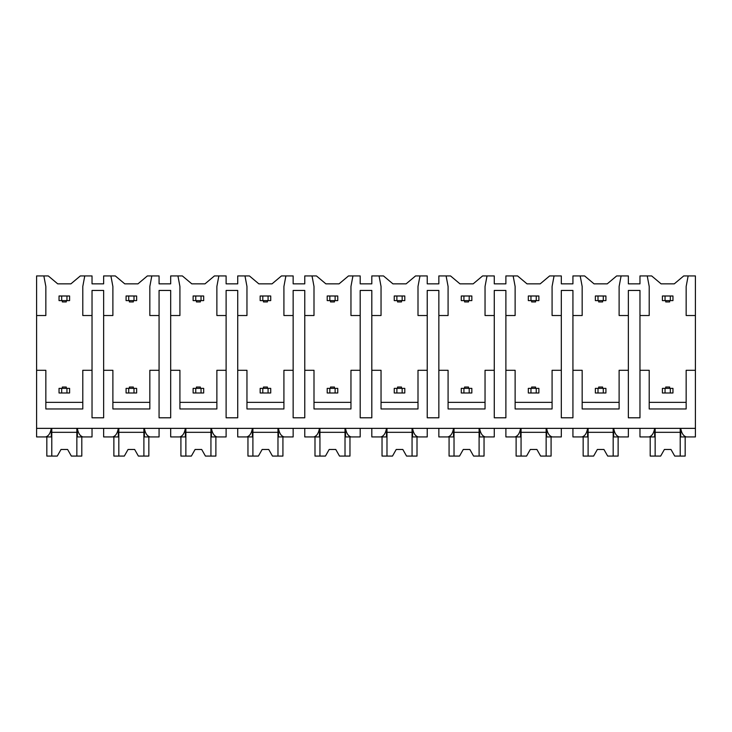 <?xml version="1.0" encoding="UTF-8"?>
<svg xmlns="http://www.w3.org/2000/svg" width="732" height="732" viewBox="0 0 732 732"><rect width="100%" height="100%" fill="white"/><g stroke="black" fill="none" stroke-linecap="round" stroke-linejoin="round"><path stroke-width="1.1" d="M36.6 315.519L45.842 315.519L45.842 286.487L43.856 275.927L36.6 275.927L36.6 436.931L45.622 436.931C48.55 436.126 50.444 433.262 51.286 428.357L51.286 436.931L43.856 436.931M36.6 370.291L45.842 370.291L45.842 408.959L82.789 408.959L82.789 370.291L92.031 370.291L92.031 417.798L103.642 417.798L103.642 370.291L112.884 370.291L112.884 408.959L149.831 408.959L149.831 370.291L159.073 370.291L159.073 417.798L170.684 417.798L170.684 370.291L179.916 370.291L179.916 408.959L216.873 408.959L216.873 370.291L226.115 370.291L226.115 417.798L237.726 417.798L237.726 370.291L246.958 370.291L246.958 408.959L283.915 408.959L283.915 370.291L293.148 370.291L293.148 417.798L304.768 417.798L304.768 370.291L314.001 370.291L314.001 408.959L350.957 408.959L350.957 370.291L360.19 370.291L360.19 417.798L371.81 417.798L371.81 370.291L381.043 370.291L381.043 408.959L417.999 408.959L417.999 370.291L427.232 370.291L427.232 417.798L438.852 417.798L438.852 370.291L448.085 370.291L448.085 408.959L485.042 408.959L485.042 370.291L494.274 370.291L494.274 417.798L505.885 417.798L505.885 370.291L515.127 370.291L515.127 408.959L552.084 408.959L552.084 370.291L561.316 370.291L561.316 417.798L572.927 417.798L572.927 370.291L582.169 370.291L582.169 408.959L619.116 408.959L619.116 370.291L628.358 370.291L628.358 417.798L639.969 417.798L639.969 370.291L649.211 370.291L649.211 408.959L686.159 408.959L686.159 370.291L695.4 370.291L695.4 436.931L686.378 436.931C683.441 436.116 681.556 433.262 680.714 428.357L680.714 436.931L688.144 436.931M43.856 275.927L48.275 275.927L57.718 283.851L70.913 283.851L80.346 275.927L92.031 275.927L92.031 283.851L103.642 283.851L103.642 275.927L115.317 275.927L124.76 283.851L137.955 283.851L147.388 275.927L159.073 275.927L159.073 283.851L170.684 283.851L170.684 275.927L182.36 275.927L191.802 283.851L204.997 283.851L214.43 275.927L226.115 275.927L226.115 283.851L237.726 283.851L237.726 275.927L249.402 275.927L258.835 283.851L272.039 283.851L281.472 275.927L293.148 275.927L293.148 283.851L304.768 283.851L304.768 275.927L316.444 275.927L325.877 283.851L339.081 283.851L348.514 275.927L360.19 275.927L360.19 283.851L371.81 283.851L371.81 275.927L383.486 275.927L392.919 283.851L406.123 283.851L415.556 275.927L427.232 275.927L427.232 283.851L438.852 283.851L438.852 275.927L450.528 275.927L459.961 283.851L473.165 283.851L482.598 275.927L494.274 275.927L494.274 283.851L505.885 283.851L505.885 275.927L517.57 275.927L527.003 283.851L540.198 283.851L549.641 275.927L561.316 275.927L561.316 283.851L572.927 283.851L572.927 275.927L584.612 275.927L594.045 283.851L607.24 283.851L616.683 275.927L628.358 275.927L628.358 283.851L639.969 283.851L639.969 275.927L651.654 275.927L661.087 283.851L674.282 283.851L683.725 275.927L688.144 275.927L686.159 286.487L686.159 315.519L695.4 315.519L695.4 370.291M36.6 428.357L695.4 428.357M103.642 370.291L103.642 290.448L92.031 290.448L92.031 370.291M639.969 370.291L639.969 290.448L628.358 290.448L628.358 370.291M686.159 402.362L649.211 402.362M572.927 370.291L572.927 315.519L582.169 315.519L582.169 286.487L580.192 275.927M619.116 402.362L582.169 402.362M505.885 370.291L505.885 315.519L515.127 315.519L515.127 286.487L513.15 275.927M561.316 370.291L561.316 290.448L572.927 290.448L572.927 315.519M552.084 402.362L515.127 402.362M438.852 370.291L438.852 315.519L448.085 315.519L448.085 286.487L446.108 275.927M494.274 370.291L494.274 290.448L505.885 290.448L505.885 315.519M485.042 402.362L448.085 402.362M371.81 370.291L371.81 315.519L381.043 315.519L381.043 286.487L379.066 275.927M427.232 370.291L427.232 290.448L438.852 290.448L438.852 315.519M417.999 402.362L381.043 402.362M304.768 370.291L304.768 315.519L314.001 315.519L314.001 286.487L312.024 275.927M360.19 370.291L360.19 290.448L371.81 290.448L371.81 315.519M350.957 402.362L314.001 402.362M237.726 370.291L237.726 315.519L246.958 315.519L246.958 286.487L244.982 275.927M293.148 370.291L293.148 290.448L304.768 290.448L304.768 315.519M283.915 402.362L246.958 402.362M170.684 370.291L170.684 315.519L179.916 315.519L179.916 286.487L177.94 275.927M226.115 370.291L226.115 290.448L237.726 290.448L237.726 315.519M216.873 402.362L179.916 402.362M159.073 370.291L159.073 290.448L170.684 290.448L170.684 315.519M149.831 402.362L112.884 402.362M82.789 402.362L45.842 402.362M670.329 392.993L672.964 392.993L672.964 388.372L665.049 388.372L665.049 392.993L670.329 392.993L670.329 388.372M665.049 392.993L662.405 392.993L662.405 388.372L665.049 388.372M670.329 300.605L670.329 295.993L665.049 295.993L665.049 300.605L672.964 300.605L672.964 295.993L670.329 295.993M665.049 300.605L662.405 300.605L662.405 295.993L665.049 295.993M665.708 300.605L665.708 301.932L669.67 301.932L669.67 300.605M669.67 388.372L669.67 387.045L665.708 387.045L665.708 388.372M603.287 392.993L605.922 392.993L605.922 388.372L598.007 388.372L598.007 392.993L603.287 392.993L603.287 388.372M598.007 392.993L595.363 392.993L595.363 388.372L598.007 388.372M603.287 300.605L603.287 295.993L598.007 295.993L598.007 300.605L605.922 300.605L605.922 295.993L603.287 295.993M598.007 300.605L595.363 300.605L595.363 295.993L598.007 295.993M598.666 300.605L598.666 301.932L602.628 301.932L602.628 300.605M602.628 388.372L602.628 387.045L598.666 387.045L598.666 388.372M536.245 392.993L538.88 392.993L538.88 388.372L530.965 388.372L530.965 392.993L536.245 392.993L536.245 388.372M530.965 392.993L528.321 392.993L528.321 388.372L530.965 388.372M536.245 300.605L536.245 295.993L530.965 295.993L530.965 300.605L538.88 300.605L538.88 295.993L536.245 295.993M530.965 300.605L528.321 300.605L528.321 295.993L530.965 295.993M531.624 300.605L531.624 301.932L535.586 301.932L535.586 300.605M535.586 388.372L535.586 387.045L531.624 387.045L531.624 388.372M469.203 392.993L471.838 392.993L471.838 388.372L463.923 388.372L463.923 392.993L469.203 392.993L469.203 388.372M463.923 392.993L461.279 392.993L461.279 388.372L463.923 388.372M469.203 300.605L469.203 295.993L463.923 295.993L463.923 300.605L471.838 300.605L471.838 295.993L469.203 295.993M463.923 300.605L461.279 300.605L461.279 295.993L463.923 295.993M464.582 300.605L464.582 301.932L468.544 301.932L468.544 300.605M468.544 388.372L468.544 387.045L464.582 387.045L464.582 388.372M402.161 392.993L404.796 392.993L404.796 388.372L396.881 388.372L396.881 392.993L402.161 392.993L402.161 388.372M396.881 392.993L394.246 392.993L394.246 388.372L396.881 388.372M402.161 300.605L402.161 295.993L396.881 295.993L396.881 300.605L404.796 300.605L404.796 295.993L402.161 295.993M396.881 300.605L394.246 300.605L394.246 295.993L396.881 295.993M397.54 300.605L397.54 301.932L401.502 301.932L401.502 300.605M401.502 388.372L401.502 387.045L397.54 387.045L397.54 388.372M335.119 392.993L337.754 392.993L337.754 388.372L329.839 388.372L329.839 392.993L335.119 392.993L335.119 388.372M329.839 392.993L327.204 392.993L327.204 388.372L329.839 388.372M335.119 300.605L335.119 295.993L329.839 295.993L329.839 300.605L337.754 300.605L337.754 295.993L335.119 295.993M329.839 300.605L327.204 300.605L327.204 295.993L329.839 295.993M330.498 300.605L330.498 301.932L334.46 301.932L334.46 300.605M334.46 388.372L334.46 387.045L330.498 387.045L330.498 388.372M268.077 392.993L270.721 392.993L270.721 388.372L262.797 388.372L262.797 392.993L268.077 392.993L268.077 388.372M262.797 392.993L260.162 392.993L260.162 388.372L262.797 388.372M268.077 300.605L268.077 295.993L262.797 295.993L262.797 300.605L270.721 300.605L270.721 295.993L268.077 295.993M262.797 300.605L260.162 300.605L260.162 295.993L262.797 295.993M263.456 300.605L263.456 301.932L267.418 301.932L267.418 300.605M267.418 388.372L267.418 387.045L263.456 387.045L263.456 388.372M201.035 392.993L203.679 392.993L203.679 388.372L195.755 388.372L195.755 392.993L201.035 392.993L201.035 388.372M195.755 392.993L193.12 392.993L193.12 388.372L195.755 388.372M201.035 300.605L201.035 295.993L195.755 295.993L195.755 300.605L203.679 300.605L203.679 295.993L201.035 295.993M195.755 300.605L193.12 300.605L193.12 295.993L195.755 295.993M196.414 301.932L196.414 300.605L196.414 301.932L200.376 301.932L200.376 300.605M196.414 387.045L196.414 388.372L196.414 387.045L200.376 387.045L200.376 388.372M133.993 392.993L136.637 392.993L136.637 388.372L128.713 388.372L128.713 392.993L133.993 392.993L133.993 388.372M128.713 392.993L126.078 392.993L126.078 388.372L128.713 388.372M133.993 300.605L133.993 295.993L128.713 295.993L128.713 300.605L136.637 300.605L136.637 295.993L133.993 295.993M128.713 300.605L126.078 300.605L126.078 295.993L128.713 295.993M133.334 301.932L133.334 300.605L133.334 301.932L129.372 301.932L129.372 300.605M133.334 388.372L133.334 387.045L129.372 387.045L129.372 388.372M66.951 392.993L69.595 392.993L69.595 388.372L61.671 388.372L61.671 392.993L66.951 392.993L66.951 388.372M61.671 392.993L59.036 392.993L59.036 388.372L61.671 388.372M66.951 300.605L66.951 295.993L61.671 295.993L61.671 300.605L69.595 300.605L69.595 295.993L66.951 295.993M61.671 300.605L59.036 300.605L59.036 295.993L61.671 295.993M66.292 301.932L66.292 300.605L66.292 301.932L62.33 301.932L62.33 300.605L62.33 301.932M62.33 387.045L62.33 388.372L62.33 387.045L66.292 387.045L66.292 388.372L66.292 387.045M639.969 315.519L649.211 315.519L649.211 286.487L647.234 275.927M621.102 275.927L619.116 286.487L619.116 315.519L628.358 315.519M554.06 275.927L552.084 286.487L552.084 315.519L561.316 315.519M487.018 275.927L485.042 286.487L485.042 315.519L494.274 315.519M419.976 275.927L417.999 286.487L417.999 315.519L427.232 315.519M352.934 275.927L350.957 286.487L350.957 315.519L360.19 315.519M285.892 275.927L283.915 286.487L283.915 315.519L293.148 315.519M218.85 275.927L216.873 286.487L216.873 315.519L226.115 315.519M151.808 275.927L149.831 286.487L149.831 315.519L159.073 315.519M103.642 315.519L112.884 315.519L112.884 286.487L110.898 275.927M84.766 275.927L82.789 286.487L82.789 315.519L92.031 315.519M688.144 275.927L695.4 275.927L695.4 315.519M103.642 428.357L103.642 436.931L112.664 436.931C115.592 436.126 117.486 433.262 118.328 428.357L118.328 436.931L110.898 436.931M639.969 428.357L639.969 436.931L648.991 436.931C651.928 436.126 653.813 433.262 654.664 428.357L654.664 436.931L647.234 436.931M621.102 436.931L613.672 436.931L613.672 428.357C614.514 433.262 616.399 436.116 619.336 436.931L628.358 436.931L628.358 428.357M572.927 428.357L572.927 436.931L581.949 436.931C584.886 436.126 586.771 433.262 587.622 428.357L587.622 436.931L580.192 436.931M554.06 436.931L546.63 436.931L546.63 428.357C547.472 433.262 549.357 436.116 552.294 436.931L561.316 436.931L561.316 428.357M505.885 428.357L505.885 436.931L514.907 436.931C517.844 436.126 519.729 433.262 520.58 428.357L520.58 436.931L513.15 436.931M487.018 436.931L479.588 436.931L479.588 428.357C480.43 433.262 482.324 436.116 485.252 436.931L494.274 436.931L494.274 428.357M438.852 428.357L438.852 436.931L447.874 436.931C450.802 436.126 452.687 433.262 453.538 428.357L453.538 436.931L446.108 436.931M419.976 436.931L412.546 436.931L412.546 428.357C413.388 433.262 415.282 436.116 418.21 436.931L427.232 436.931L427.232 428.357M371.81 428.357L371.81 436.931L380.832 436.931C383.76 436.126 385.654 433.262 386.496 428.357L386.496 436.931L379.066 436.931M352.934 436.931L345.504 436.931L345.504 428.357C346.346 433.262 348.24 436.116 351.168 436.931L360.19 436.931L360.19 428.357M304.768 428.357L304.768 436.931L313.79 436.931C316.718 436.126 318.612 433.262 319.454 428.357L319.454 436.931L312.024 436.931M285.892 436.931L278.462 436.931L278.462 428.357C279.304 433.262 281.198 436.116 284.126 436.931L293.148 436.931L293.148 428.357M237.726 428.357L237.726 436.931L246.748 436.931C249.676 436.126 251.57 433.262 252.412 428.357L252.412 436.931L244.982 436.931M218.85 436.931L211.42 436.931L211.42 428.357C212.262 433.262 214.156 436.116 217.093 436.931L226.115 436.931L226.115 428.357M170.684 428.357L170.684 436.931L179.706 436.931C182.634 436.126 184.528 433.262 185.37 428.357L185.37 436.931L177.94 436.931M151.808 436.931L144.378 436.931L144.378 428.357C145.22 433.262 147.114 436.116 150.051 436.931L159.073 436.931L159.073 428.357M84.766 436.931L77.336 436.931L77.336 428.357C78.187 433.262 80.072 436.116 83.009 436.931L92.031 436.931L92.031 428.357M680.22 428.357L680.22 456.073L685.17 456.073L685.17 436.931M655.149 428.357L655.149 456.073L650.199 456.073L650.199 436.931M655.149 456.073L660.657 456.073L664.391 449.475L670.988 449.475L674.721 456.073L680.22 456.073M680.22 432.319L655.149 432.319M664.391 449.475L670.988 449.475M76.851 428.357L76.851 456.073L81.801 456.073L81.801 436.931M51.78 428.357L51.78 456.073L46.83 456.073L46.83 436.931M51.78 456.073L57.279 456.073L61.012 449.475L67.609 449.475L71.343 456.073L76.851 456.073M76.851 432.319L51.78 432.319M61.012 449.475L67.609 449.475M613.178 428.357L613.178 456.073L618.128 456.073L618.128 436.931M588.107 428.357L588.107 456.073L583.157 456.073L583.157 436.931M588.107 456.073L593.615 456.073L597.349 449.475L603.946 449.475L607.679 456.073L613.178 456.073M613.178 432.319L588.107 432.319M597.349 449.475L603.946 449.475M546.145 428.357L546.145 456.073L551.086 456.073L551.086 436.931M521.065 428.357L521.065 456.073L516.115 456.073L516.115 436.931M521.065 456.073L526.573 456.073L530.307 449.475L536.904 449.475L540.637 456.073L546.145 456.073M546.145 432.319L521.065 432.319M530.307 449.475L536.904 449.475M479.103 428.357L479.103 456.073L484.044 456.073L484.044 436.931M454.023 428.357L454.023 456.073L449.073 456.073L449.073 436.931M454.023 456.073L459.531 456.073L463.265 449.475L469.862 449.475L473.595 456.073L479.103 456.073M479.103 432.319L454.023 432.319M463.265 449.475L469.862 449.475M412.061 428.357L412.061 456.073L417.011 456.073L417.011 436.931M386.981 428.357L386.981 456.073L382.031 456.073L382.031 436.931M386.981 456.073L392.489 456.073L396.222 449.475L402.82 449.475L406.553 456.073L412.061 456.073M412.061 432.319L386.981 432.319M396.222 449.475L402.82 449.475M345.019 428.357L345.019 456.073L349.969 456.073L349.969 436.931M319.939 428.357L319.939 456.073L314.989 456.073L314.989 436.931M319.939 456.073L325.447 456.073L329.18 449.475L335.778 449.475L339.511 456.073L345.019 456.073M345.019 432.319L319.939 432.319M329.18 449.475L335.778 449.475M277.977 428.357L277.977 456.073L282.927 456.073L282.927 436.931M252.897 428.357L252.897 456.073L247.956 456.073L247.956 436.931M252.897 456.073L258.405 456.073L262.138 449.475L268.736 449.475L272.469 456.073L277.977 456.073M277.977 432.319L252.897 432.319M262.138 449.475L268.736 449.475M210.935 428.357L210.935 456.073L215.885 456.073L215.885 436.931M185.864 428.357L185.864 456.073L180.914 456.073L180.914 436.931M185.864 456.073L191.363 456.073L195.096 449.475L201.693 449.475L205.427 456.073L210.935 456.073M210.935 432.319L185.864 432.319M195.096 449.475L201.693 449.475M143.893 428.357L143.893 456.073L148.843 456.073L148.843 436.931M118.822 428.357L118.822 456.073L113.872 456.073L113.872 436.931M118.822 456.073L124.321 456.073L128.054 449.475L134.651 449.475L138.385 456.073L143.893 456.073M143.893 432.319L118.822 432.319M128.054 449.475L134.651 449.475"/></g></svg>
